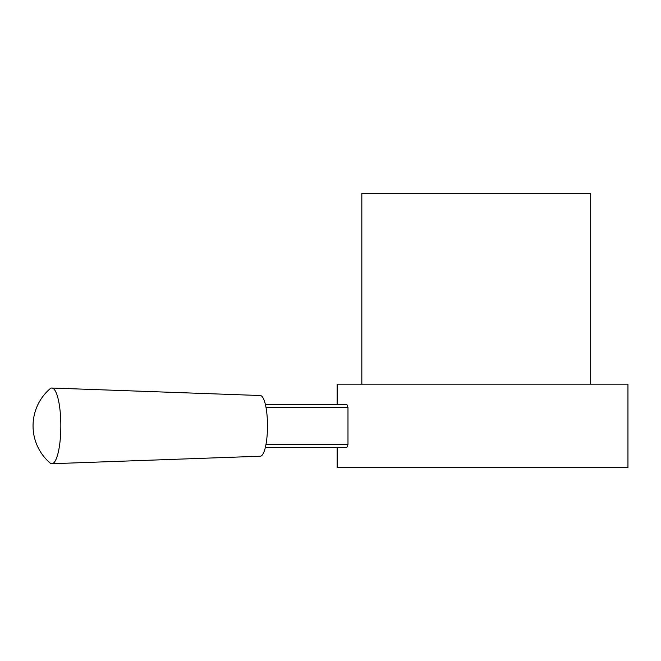 <?xml version="1.0" encoding="UTF-8"?>
<svg xmlns="http://www.w3.org/2000/svg" width="661" height="661" viewBox="0 0 661 661"><rect width="100%" height="100%" fill="white"/><g stroke="black" fill="none" stroke-linecap="round" stroke-linejoin="round"><path stroke-width="0.99" d="M337.151 447.34L337.151 467.608L627.95 467.608L627.95 384.148L337.151 384.148L337.151 404.416M50.013 462.948A37.842 9.006 -90 0 0 51.905 463.716A37.842 9.006 -90 0 0 60.837 425.874A37.842 9.006 -90 0 0 51.905 388.032A37.842 9.006 -90 0 0 50.013 388.808A48.98 48.98 0 0 0 50.013 462.948M51.905 463.716L260.335 456.222A30.348 7.221 -90 0 0 267.49 425.874A30.348 7.221 -90 0 0 260.335 395.526L51.905 388.032M265.375 404.416L346.876 404.416L347.983 407.399L347.983 444.357L346.876 447.34L265.375 447.34M361.831 467.608L590.694 467.608M361.831 384.148L361.831 193.392L590.694 193.392L590.694 384.148M347.983 407.399L266.003 407.399M266.003 444.357L347.983 444.357"/></g></svg>
